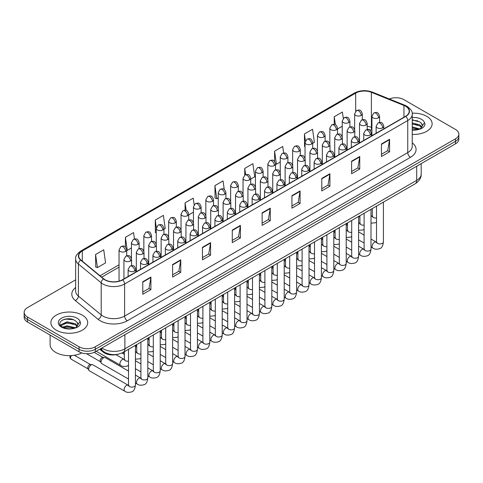 <?xml version="1.0" encoding="UTF-8"?>
<svg xmlns="http://www.w3.org/2000/svg" width="483" height="483" viewBox="0 0 483 483"><rect width="100%" height="100%" fill="white"/><g stroke="black" fill="none" stroke-linecap="round" stroke-linejoin="round"><path stroke-width="0.72" d="M371.922 130.265L371.753 130.199A15.341 8.857 0 0 0 371.113 129.951M117.659 354.323A11.507 6.641 180 0 1 103.259 352.143L99.727 349.233M426.731 116.288A18.408 10.626 0 0 0 412.168 113.209A18.408 10.626 0 0 1 426.731 116.288A18.408 10.626 0 0 1 432.122 123.805A18.408 10.626 0 0 0 426.731 116.288M82.303 315.139A18.408 10.626 0 0 0 62.241 312.839A18.408 10.626 0 0 0 50.878 322.656A18.408 10.626 0 0 0 56.27 330.173A18.408 10.626 0 0 0 76.332 332.479A18.408 10.626 0 0 0 87.695 322.656A18.408 10.626 0 0 0 82.303 315.139A18.408 10.626 0 0 0 62.241 312.839A18.408 10.626 0 0 0 50.878 322.656A18.408 10.626 0 0 0 56.27 330.173A18.408 10.626 0 0 0 76.332 332.479A18.408 10.626 0 0 0 87.695 322.656A18.408 10.626 0 0 0 82.303 315.139M405.581 106.266A12.274 7.088 180 0 1 409.173 111.277A12.274 7.088 180 0 1 405.581 116.288L122.441 279.754A12.274 7.088 180 0 1 103.712 278.806L80.927 260.023A12.274 7.088 180 0 1 78.705 255.954A12.274 7.088 180 0 1 82.297 250.949L355.681 93.11A12.274 7.088 180 0 1 371.397 92.319L403.939 105.469A12.274 7.088 180 0 1 405.581 106.266M405.792 106.139A12.582 7.263 0 0 0 404.114 105.324L371.578 92.168A12.582 7.263 0 0 0 355.464 92.984L82.08 250.822A12.582 7.263 0 0 0 80.673 260.12L103.459 278.908A12.582 7.263 0 0 0 122.658 279.88L405.792 116.409A12.582 7.263 0 0 0 405.792 106.139M75.638 279.844L27.519 307.623A11.507 6.641 0 0 0 24.15 312.32L24.15 317.331A11.507 6.641 0 0 0 27.519 322.028L79.049 351.781L79.049 349.275A11.507 6.641 0 0 0 95.32 349.275L455.481 141.338A11.507 6.641 0 0 0 458.85 136.641A11.507 6.641 0 0 1 455.481 141.338L95.32 349.275A11.507 6.641 0 0 1 79.049 349.275L27.519 319.523L79.049 349.275L79.049 346.77A11.507 6.641 0 0 0 95.32 346.77L455.481 138.832A11.507 6.641 0 0 0 458.85 134.135A11.507 6.641 0 0 0 455.481 129.438L403.951 99.691A11.507 6.641 0 0 0 389.238 98.937M24.15 314.825A11.507 6.641 0 0 0 27.519 319.523A11.507 6.641 0 0 1 24.15 314.825M142.781 281.758L142.781 294.286L150.919 289.589L150.919 277.061L142.781 281.758M142.781 292.064L149.048 288.448L150.883 277.477A3.067 1.769 -120 0 0 150.919 277.061M148.993 288.478L150.919 289.589M172.612 264.533L172.612 277.061L180.751 272.364L180.751 259.836L172.612 264.533M172.612 274.839L178.879 271.223L180.714 260.252A3.067 1.769 -120 0 0 180.751 259.836M178.825 271.253L180.751 272.364M202.449 247.314L202.449 259.836L210.582 255.139L210.582 242.617L202.449 247.314M202.449 257.614L208.71 253.998L210.552 243.027A3.067 1.769 -120 0 0 210.582 242.617M208.656 254.028L210.582 255.139M232.281 230.089L232.281 242.617L240.413 237.92L240.413 225.392L232.281 230.089M232.281 240.389L238.548 236.773L240.383 225.809A3.067 1.769 -120 0 0 240.413 225.392M238.493 236.803L240.413 237.92M381.443 143.97L381.443 156.498L389.576 151.801L389.576 139.273L381.443 143.97M381.443 154.276L387.71 150.654L389.546 139.69A3.067 1.769 -120 0 0 389.576 139.273M387.65 150.69L389.576 151.801M351.606 161.195L351.606 173.717L359.744 169.02L359.744 156.498L351.606 161.195M351.606 171.495L357.873 167.879L359.714 156.915A3.067 1.769 -120 0 0 359.744 156.498M357.818 167.909L359.744 169.02M321.775 178.414L321.775 190.942L329.913 186.245L329.913 173.717L321.775 178.414M321.775 188.72L328.042 185.104L329.877 174.134A3.067 1.769 -120 0 0 329.913 173.717M327.987 185.134L329.913 186.245M291.943 195.639L291.943 208.167L300.082 203.47L300.082 190.942L291.943 195.639M291.943 205.945L298.21 202.329L300.046 191.359A3.067 1.769 -120 0 0 300.082 190.942M298.156 202.359L300.082 203.47M262.112 212.864L262.112 225.392L270.251 220.695L270.251 208.167L262.112 212.864M262.112 223.17L268.379 219.548L270.214 208.584A3.067 1.769 -120 0 0 270.251 208.167M268.325 219.584L270.251 220.695M412.24 134.395A18.408 10.626 0 0 0 432.122 123.805A18.408 10.626 0 0 1 412.24 134.395M24.15 312.32A11.507 6.641 0 0 0 27.519 317.023L79.049 346.77M163.918 229.214L165.228 228.459L163.393 215.37L155.254 220.067L155.387 232.516M134.455 238.97L133.562 232.595L125.423 237.292L125.423 247M95.592 254.517L97.427 267.6L105.566 262.903L103.73 249.82L95.592 254.517L95.725 266.966M250.713 179.102L254.728 176.784L252.893 163.701L244.754 168.398L244.754 175.094M283.636 153.002L282.724 146.476L274.586 151.173L274.586 161.467M312.712 143.312L314.391 142.34L312.555 129.251L304.417 133.948L304.55 146.397M343.28 118.389L342.387 112.026L334.254 116.723L334.254 124.385M194.148 204.714L193.224 198.145L185.092 202.842L185.092 210.25M224.251 189.445L223.055 180.92L214.923 185.617L215.056 198.072M214.923 185.617L216.758 198.706L218.244 197.849M216.758 198.706L214.923 198.024M244.754 168.398L245.636 174.659M274.586 151.173L276.421 164.262L280.243 162.059M276.421 164.262L275.515 163.918M305.039 146.584L304.417 146.349M304.417 133.948L305.395 140.885M337.508 128.991L342.242 126.262M334.254 116.723L335.377 124.735M188.72 214.899L193.448 212.17M185.092 202.842L186.16 210.461M156.251 232.836L155.254 232.468M155.254 220.067L156.323 227.65M125.423 237.292L127.258 250.381L131.448 247.96M127.258 250.381L126.721 250.176M97.427 267.6L95.592 266.918M69.075 318.81A15.341 8.857 0 0 0 64.656 319.221M413.508 119.959A15.341 8.857 0 0 0 412.24 119.995M79.049 351.781A11.507 6.641 0 0 0 95.32 351.781L455.481 143.843A11.507 6.641 0 0 0 458.85 139.146L458.85 134.135M412.24 129.782L418.664 129.456L421.098 128.75C423.44 127.548 424.738 126.045 424.998 124.246L424.515 122.694L422.384 125.683A8.67 5.005 0 0 0 421.405 123.37L419.854 121.957L412.24 119.935M422.257 126.274L420.138 128.828M412.24 126.914L419.938 128.973M412.24 127.904L418.972 129.39M412.24 122.936L419.848 124.934L421.858 127.035M412.24 123.926L419.848 125.93L421.526 127.506M421.405 123.37L422.377 125.803M412.24 120.176L417.783 120.883M412.24 124.155L417.698 124.837M412.24 128.128L417.698 128.81M50.111 335.069L50.111 344.578A19.175 11.073 0 0 0 55.726 352.409A19.175 11.073 0 0 0 81.814 352.958M77.829 325.131L77.956 324.534A8.67 5.005 0 0 0 76.978 322.221L75.426 320.809C67.433 315.158 54.114 322.535 62.337 326.919C65.694 328.736 69.661 329.201 74.231 328.313L76.67 327.601C79.013 326.399 80.311 324.902 80.564 323.103L80.087 321.545L75.71 327.685M62.591 327.069L67.04 325.808L75.505 327.83M73.271 327.667L66.358 327.076L63.617 327.571L67.04 326.804L74.545 328.241M60.647 325.457L60.912 324.709L67.04 321.835L75.414 323.791L77.431 325.886M60.888 325.747L67.04 322.825L75.414 324.787L77.099 326.363M76.978 322.221L77.95 324.654M62.959 319.806L66.358 319.118L73.356 319.734M63.605 323.598L66.358 323.097L73.271 323.688M128.514 379.052L101.798 363.627A3.453 1.992 -60 0 1 101.364 363.204A3.453 1.992 -60 0 1 101.08 362.045A3.453 1.992 -60 0 1 103.519 357.818A3.453 1.992 -60 0 1 104.66 357.486A3.453 1.992 -60 0 1 105.246 357.649L128.514 371.083M101.364 363.204L100.337 361.55A2.493 1.437 -60 0 1 100.132 360.716A2.493 1.437 -60 0 1 101.895 357.661A2.493 1.437 -60 0 1 102.716 357.426L104.66 357.486M88.679 369.205A3.453 1.992 -60 0 1 91.124 364.979A3.453 1.992 -60 0 1 92.265 364.647A3.453 1.992 -60 0 1 92.845 364.81L128.267 385.259A3.453 1.992 -60 0 0 126.697 385.343A3.453 1.992 -60 0 0 126.54 385.428A3.453 1.992 -60 0 0 124.288 388.471A3.453 1.992 -60 0 0 124.813 391.236L89.397 370.787A3.453 1.992 -60 0 1 88.963 370.358A3.453 1.992 -60 0 1 88.679 369.205M88.963 370.358L87.936 368.71A2.493 1.437 -60 0 1 87.731 367.877A2.493 1.437 -60 0 1 89.494 364.822A2.493 1.437 -60 0 1 90.321 364.58L92.265 364.647M103.259 351.31L103.259 352.143M412.24 142.841A19.175 11.073 180 0 1 410.459 157.313L127.325 320.778A3.834 2.216 60 0 1 124.614 316.081L407.749 152.616A15.341 8.857 0 0 0 412.24 146.349L412.24 114.284A15.341 8.857 180 0 1 407.749 120.545A3.834 2.216 -120 0 0 405.792 116.409M127.325 320.778A19.175 11.073 180 0 1 100.204 320.778A19.175 11.073 180 0 1 98.055 319.299L75.27 300.511A19.175 11.073 180 0 1 75.638 287.518M102.915 316.081A15.341 8.857 0 0 0 124.614 316.081L124.614 284.01A15.341 8.857 180 0 1 101.195 282.833L78.409 264.044A15.341 8.857 180 0 1 75.638 258.96L75.638 291.032A15.341 8.857 0 0 0 78.409 296.109L101.195 314.898A15.341 8.857 0 0 0 102.915 316.081M412.24 114.284C412.754 111.887 410.991 109.212 406.952 106.266L404.935 105.282A3.834 1.799 112 0 0 404.114 105.324M404.935 105.282L372.399 92.132C366.042 89.88 360.01 90.206 354.305 93.11A3.834 2.216 60 0 1 355.464 92.984M82.08 250.822A3.834 2.216 -120 0 0 80.927 250.943C76.942 253.804 75.179 256.479 75.638 258.96M80.673 260.12A3.834 2.566 129.5 0 0 78.409 264.044L78.409 296.109A3.834 2.566 -50.5 0 1 75.27 300.511M372.399 92.132A3.834 1.799 112 0 0 371.578 92.168M103.459 278.908A3.834 2.566 129.5 0 0 101.195 282.833L101.195 314.898A3.834 2.566 -50.5 0 1 98.055 319.299M122.658 279.88A3.834 2.216 60 0 1 124.614 284.01L407.749 120.545L407.749 152.616A3.834 2.216 60 0 0 410.459 157.313M95.32 346.77L95.32 351.781M455.481 138.832L455.481 143.843M27.519 317.023L27.519 322.028M82.297 250.949L82.297 261.152M403.939 105.469L403.939 117.23M371.397 92.319L371.397 127.391A12.274 7.088 0 0 0 367.195 126.298M371.922 127.603L371.397 127.391A6.901 3.236 -68 0 0 371.922 129.758M355.681 93.11L355.681 111.229M119.047 264.805L100.035 275.781M262.112 213.263L270.214 208.584M291.943 196.038L300.046 191.359M321.775 178.813L329.877 174.134M351.606 161.588L359.714 156.915M381.443 144.369L389.546 139.69M232.281 230.488L240.383 225.809M202.449 247.707L210.552 243.027M172.612 264.932L180.714 260.252M142.781 282.157L150.883 277.477M101.913 347.971A15.341 8.857 0 0 0 103.187 348.804A15.341 8.857 0 0 0 124.88 348.804L416.696 180.328A15.341 8.857 0 0 0 421.194 174.067C421.303 177.871 419.274 181.131 415.108 183.842L123.292 352.318A7.674 4.432 60 0 0 124.88 348.804L124.88 334.713M416.696 166.237L416.696 180.328A7.674 4.432 60 0 1 415.108 183.842M101.496 348.213A7.674 5.132 129.5 0 0 102.873 351.002L100.319 348.895M382.669 127.826A3.834 2.216 0 0 0 383.792 126.256C382.234 121.336 380.719 122.32 378.038 122.936A3.834 2.216 60 0 1 379.952 123.129A3.834 2.216 -120 0 1 382.669 127.826A3.834 2.216 0 0 1 377.241 127.826A3.834 2.216 0 0 1 376.118 126.256L378.038 122.936M371.004 247.024L372.804 248.063A3.453 1.992 -60 0 1 372.272 245.298A3.453 1.992 -60 0 1 374.53 242.255A3.453 1.992 -60 0 1 374.681 242.17A3.453 1.992 -60 0 1 376.257 242.08L371.004 239.049M376.698 242.43L376.39 242.683L376.505 241.941A3.453 1.992 -0 0 0 377.513 243.347A3.453 1.992 -0 0 0 382.234 243.432A3.453 1.992 -0 0 0 383.405 241.941C382.934 245.95 381.691 248.19 379.68 248.654C376.794 249.536 374.506 249.337 372.804 248.063M378.473 117.846A3.834 2.216 0 0 0 379.596 116.282C378.038 111.362 376.523 112.34 373.842 112.956A3.834 2.216 60 0 1 375.756 113.149A3.834 2.216 -120 0 1 378.473 117.846A3.834 2.216 0 0 1 373.045 117.846A3.834 2.216 0 0 1 371.922 116.282L373.842 112.956M371.004 216.088A3.453 1.992 -60 0 1 372.061 216.197L371.004 215.587M372.502 216.541L372.194 216.801L372.308 216.052A3.453 1.992 -0 0 0 373.317 217.459A3.453 1.992 -0 0 0 376.505 217.996M361.187 115.425A3.834 2.216 0 0 0 362.31 113.855C360.753 108.935 359.243 109.919 356.557 110.535A3.834 2.216 60 0 1 358.477 110.728A3.834 2.216 -120 0 1 361.187 115.425A3.834 2.216 0 0 1 355.76 115.425A3.834 2.216 0 0 1 354.637 113.855L356.557 110.535M370.268 134.98A3.834 2.216 0 0 0 371.391 133.417C369.833 128.496 368.318 129.474 365.637 130.096A3.834 2.216 60 0 1 367.557 130.283A3.834 2.216 -120 0 1 370.268 134.98A3.834 2.216 0 0 1 364.84 134.98A3.834 2.216 0 0 1 363.717 133.417L365.637 130.096M358.609 254.179L360.403 255.217A3.453 1.992 -60 0 1 359.877 252.452A3.453 1.992 -60 0 1 362.129 249.409A3.453 1.992 -60 0 1 362.286 249.331A3.453 1.992 -60 0 1 363.856 249.24L358.609 246.209M364.303 249.59L363.995 249.844L364.104 249.101A3.453 1.992 -0 0 0 365.112 250.508A3.453 1.992 -0 0 0 369.839 250.592A3.453 1.992 -0 0 0 371.004 249.101C370.533 253.104 369.29 255.344 367.285 255.815C364.399 256.69 362.105 256.491 360.403 255.217M357.867 142.141A3.834 2.216 0 0 0 358.99 140.577C357.432 135.657 355.923 136.635 353.236 137.257A3.834 2.216 60 0 1 355.156 137.444A3.834 2.216 -120 0 1 357.867 142.141A3.834 2.216 0 0 1 352.445 142.141A3.834 2.216 0 0 1 351.322 140.577L353.236 137.257M346.208 261.339L348.008 262.378A3.453 1.992 -60 0 1 347.476 259.613A3.453 1.992 -60 0 1 349.728 256.57A3.453 1.992 -60 0 1 349.885 256.485A3.453 1.992 -60 0 1 351.455 256.401L346.208 253.37M351.902 256.745L351.594 257.004L351.702 256.256A3.453 1.992 -0 0 0 352.717 257.668A3.453 1.992 -0 0 0 357.438 257.753A3.453 1.992 -0 0 0 358.609 256.256C358.132 260.265 356.895 262.504 354.884 262.975C351.998 263.851 349.704 263.652 348.008 262.378M345.466 149.301A3.834 2.216 0 0 0 346.589 147.732C345.037 142.817 343.522 143.795 340.835 144.411A3.834 2.216 60 0 1 342.755 144.604A3.834 2.216 -120 0 1 345.466 149.301A3.834 2.216 0 0 1 340.044 149.301A3.834 2.216 0 0 1 338.921 147.732L340.835 144.411M333.807 268.5L335.607 269.538A3.453 1.992 -60 0 1 335.075 266.773A3.453 1.992 -60 0 1 337.333 263.73A3.453 1.992 -60 0 1 337.484 263.646A3.453 1.992 -60 0 1 339.06 263.561L333.807 260.53M339.501 263.905L339.193 264.159L339.301 263.416A3.453 1.992 -0 0 0 340.316 264.823A3.453 1.992 -0 0 0 345.037 264.913A3.453 1.992 -0 0 0 346.208 263.416C345.731 267.425 344.494 269.665 342.483 270.13C339.597 271.011 337.309 270.812 335.607 269.538M333.071 156.462A3.834 2.216 0 0 0 334.194 154.892C332.636 149.971 331.121 150.956 328.44 151.571A3.834 2.216 60 0 1 330.354 151.759A3.834 2.216 -120 0 1 333.071 156.462A3.834 2.216 0 0 1 327.643 156.462A3.834 2.216 0 0 1 326.52 154.892L328.44 151.571M321.406 275.66L323.205 276.699A3.453 1.992 -60 0 1 322.674 273.927A3.453 1.992 -60 0 1 324.932 270.891A3.453 1.992 -60 0 1 325.083 270.806A3.453 1.992 -60 0 1 326.659 270.715L321.406 267.685M327.1 271.066L326.792 271.319L326.906 270.577A3.453 1.992 -0 0 0 327.915 271.983A3.453 1.992 -0 0 0 332.636 272.068A3.453 1.992 -0 0 0 333.807 270.577C333.336 274.586 332.093 276.819 330.082 277.29C327.202 278.166 324.908 277.973 323.205 276.699M366.072 125.006A3.834 2.216 0 0 0 367.195 123.437C365.637 118.516 364.128 119.5 361.441 120.116A3.834 2.216 60 0 1 363.361 120.309A3.834 2.216 -120 0 1 366.072 125.006A3.834 2.216 0 0 1 360.644 125.006A3.834 2.216 0 0 1 359.521 123.437L361.441 120.116M358.609 223.243A3.453 1.992 -60 0 1 359.66 223.351L358.609 222.748M360.107 223.701L359.799 223.955L359.907 223.212A3.453 1.992 -0 0 0 360.916 224.619A3.453 1.992 -0 0 0 364.104 225.156M353.671 132.161A3.834 2.216 0 0 0 354.794 130.597C353.236 125.677 351.727 126.655 349.04 127.277A3.834 2.216 60 0 1 350.96 127.464A3.834 2.216 -120 0 1 353.671 132.161A3.834 2.216 0 0 1 348.249 132.161A3.834 2.216 0 0 1 347.126 130.597L349.04 127.277M346.208 230.403A3.453 1.992 -60 0 1 347.259 230.512L346.208 229.902M347.706 230.862L347.398 231.115L347.506 230.367A3.453 1.992 -0 0 0 348.521 231.78A3.453 1.992 -0 0 0 351.702 232.317M341.27 139.321A3.834 2.216 0 0 0 342.393 137.758C340.841 132.837 339.326 133.815 336.645 134.437A3.834 2.216 60 0 1 338.559 134.624A3.834 2.216 -120 0 1 341.27 139.321A3.834 2.216 0 0 1 335.848 139.321A3.834 2.216 0 0 1 334.725 137.758L336.645 134.437M333.807 237.564A3.453 1.992 -60 0 1 334.864 237.672L333.807 237.062M335.305 238.016L334.997 238.276L335.105 237.527A3.453 1.992 -0 0 0 336.12 238.94A3.453 1.992 -0 0 0 339.301 239.477M348.786 122.579A3.834 2.216 0 0 0 349.909 121.016C348.352 116.095 346.842 117.073 344.156 117.695A3.834 2.216 60 0 1 346.076 117.882A3.834 2.216 -120 0 1 348.786 122.579A3.834 2.216 0 0 1 343.365 122.579A3.834 2.216 0 0 1 342.242 121.016L344.156 117.695M336.385 129.74A3.834 2.216 0 0 0 337.508 128.176C335.957 123.256 334.441 124.234 331.761 124.856A3.834 2.216 60 0 1 333.675 125.043A3.834 2.216 -120 0 1 336.385 129.74A3.834 2.216 0 0 1 330.964 129.74A3.834 2.216 0 0 1 329.841 128.176L331.761 124.856M323.99 136.9A3.834 2.216 0 0 0 325.113 135.331C323.556 130.416 322.04 131.394 319.36 132.01A3.834 2.216 60 0 1 321.273 132.203A3.834 2.216 -120 0 1 323.99 136.9A3.834 2.216 0 0 1 318.563 136.9A3.834 2.216 0 0 1 317.44 135.331L319.36 132.01M311.589 144.061A3.834 2.216 0 0 0 312.712 142.491C311.155 137.57 309.645 138.555 306.959 139.17A3.834 2.216 60 0 1 308.879 139.358A3.834 2.216 -120 0 1 311.589 144.061A3.834 2.216 0 0 1 306.168 144.061A3.834 2.216 0 0 1 305.039 142.491L306.959 139.17M424.515 122.694A10.97 6.333 0 0 0 421.472 119.325A10.97 6.333 0 0 0 412.24 117.526M412.24 130.078A10.97 6.333 0 0 0 418.664 129.456M80.087 321.545A10.97 6.333 0 0 0 77.045 318.176A10.97 6.333 0 0 0 61.528 318.176A10.97 6.333 0 0 0 61.528 327.136A10.97 6.333 0 0 0 74.231 328.313M328.875 146.482A3.834 2.216 0 0 0 329.998 144.912C328.44 139.998 326.925 140.976 324.244 141.591A3.834 2.216 60 0 1 326.158 141.785A3.834 2.216 -120 0 1 328.875 146.482A3.834 2.216 0 0 1 323.447 146.482A3.834 2.216 0 0 1 322.324 144.912L324.244 141.591M321.406 244.724A3.453 1.992 -60 0 1 322.463 244.827L321.406 244.223M322.904 245.177L322.596 245.43L322.71 244.688A3.453 1.992 -0 0 0 323.719 246.095A3.453 1.992 -0 0 0 326.906 246.632M320.67 163.616A3.834 2.216 0 0 0 321.793 162.053C320.235 157.132 318.726 158.11 316.039 158.732A3.834 2.216 60 0 1 317.959 158.919A3.834 2.216 -120 0 1 320.67 163.616A3.834 2.216 0 0 1 315.242 163.616A3.834 2.216 0 0 1 314.119 162.053L316.039 158.732M309.011 282.815L310.804 283.853A3.453 1.992 -60 0 1 310.279 281.088A3.453 1.992 -60 0 1 312.531 278.045A3.453 1.992 -60 0 1 312.688 277.966A3.453 1.992 -60 0 1 314.258 277.876L309.011 274.845M314.705 278.226L314.397 278.48L314.505 277.731A3.453 1.992 -0 0 0 315.514 279.144A3.453 1.992 -0 0 0 320.241 279.228A3.453 1.992 -0 0 0 321.406 277.731C320.935 281.74 319.692 283.98 317.687 284.451C314.801 285.326 312.507 285.127 310.804 283.853M308.269 170.777A3.834 2.216 0 0 0 309.392 169.213C307.834 164.292 306.325 165.271 303.638 165.886A3.834 2.216 60 0 1 305.558 166.08A3.834 2.216 -120 0 1 308.269 170.777A3.834 2.216 0 0 1 302.847 170.777A3.834 2.216 0 0 1 301.724 169.213L303.638 165.886M296.61 289.975L298.409 291.014A3.453 1.992 -60 0 1 297.878 288.248A3.453 1.992 -60 0 1 300.136 285.205A3.453 1.992 -60 0 1 300.287 285.121A3.453 1.992 -60 0 1 301.857 285.036L296.61 282.006M302.304 285.381L301.996 285.64L302.104 284.892A3.453 1.992 -0 0 0 303.119 286.304A3.453 1.992 -0 0 0 307.84 286.389A3.453 1.992 -0 0 0 309.011 284.892C308.534 288.9 307.297 291.14 305.286 291.611C302.4 292.487 300.106 292.287 298.409 291.014M295.868 177.937A3.834 2.216 0 0 0 296.991 176.367C295.439 171.447 293.924 172.431 291.243 173.047A3.834 2.216 60 0 1 293.157 173.24A3.834 2.216 -120 0 1 295.868 177.937A3.834 2.216 0 0 1 290.446 177.937A3.834 2.216 0 0 1 289.323 176.367L291.243 173.047M284.209 297.136L286.008 298.174A3.453 1.992 -60 0 1 285.477 295.409A3.453 1.992 -60 0 1 287.735 292.366A3.453 1.992 -60 0 1 287.886 292.281A3.453 1.992 -60 0 1 289.462 292.191L284.209 289.16M289.903 292.541L289.595 292.795L289.703 292.052A3.453 1.992 -0 0 0 290.718 293.459A3.453 1.992 -0 0 0 295.439 293.543A3.453 1.992 -0 0 0 296.61 292.052C296.139 296.061 294.896 298.301 292.885 298.766C289.999 299.647 287.711 299.448 286.008 298.174M283.473 185.092A3.834 2.216 0 0 0 284.596 183.528C283.038 178.607 281.523 179.585 278.842 180.207A3.834 2.216 60 0 1 280.756 180.394A3.834 2.216 -120 0 1 283.473 185.092A3.834 2.216 0 0 1 278.045 185.092A3.834 2.216 0 0 1 276.922 183.528L278.842 180.207M271.808 304.29L273.607 305.328A3.453 1.992 -60 0 1 273.082 302.563A3.453 1.992 -60 0 1 275.334 299.52A3.453 1.992 -60 0 1 275.485 299.442A3.453 1.992 -60 0 1 277.061 299.351L271.808 296.321M277.502 299.702L277.194 299.955L277.308 299.212A3.453 1.992 -0 0 0 278.317 300.619A3.453 1.992 -0 0 0 283.044 300.704A3.453 1.992 -0 0 0 284.209 299.212C283.738 303.215 282.495 305.455 280.484 305.926C277.604 306.802 275.31 306.602 273.607 305.328M316.474 153.636A3.834 2.216 0 0 0 317.597 152.073C316.039 147.152 314.53 148.136 311.843 148.752A3.834 2.216 60 0 1 313.763 148.939A3.834 2.216 -120 0 1 316.474 153.636A3.834 2.216 0 0 1 311.052 153.636A3.834 2.216 0 0 1 309.923 152.073L311.843 148.752M309.011 251.878A3.453 1.992 -60 0 1 310.062 251.987L309.011 251.377M310.509 252.337L310.201 252.591L310.309 251.848A3.453 1.992 -0 0 0 311.318 253.255A3.453 1.992 -0 0 0 314.505 253.792M304.073 160.797A3.834 2.216 0 0 0 305.196 159.233C303.638 154.312 302.129 155.291 299.442 155.912A3.834 2.216 60 0 1 301.362 156.1A3.834 2.216 -120 0 1 304.073 160.797A3.834 2.216 0 0 1 298.651 160.797A3.834 2.216 0 0 1 297.528 159.233L299.442 155.912M296.61 259.039A3.453 1.992 -60 0 1 297.661 259.148L296.61 258.538M298.108 259.498L297.8 259.751L297.908 259.003A3.453 1.992 -0 0 0 298.923 260.415A3.453 1.992 -0 0 0 302.104 260.953M291.672 167.957A3.834 2.216 0 0 0 292.801 166.394C291.243 161.473 289.728 162.451 287.047 163.067A3.834 2.216 60 0 1 288.961 163.26A3.834 2.216 -120 0 1 291.672 167.957A3.834 2.216 0 0 1 286.25 167.957A3.834 2.216 0 0 1 285.127 166.394L287.047 163.067M284.209 266.199A3.453 1.992 -60 0 1 285.266 266.308L284.209 265.698M285.707 266.652L285.399 266.912L285.513 266.163A3.453 1.992 -0 0 0 286.522 267.57A3.453 1.992 -0 0 0 289.703 268.107M279.277 175.118A3.834 2.216 0 0 0 280.4 173.548C278.842 168.627 277.327 169.611 274.646 170.227A3.834 2.216 60 0 1 276.566 170.421A3.834 2.216 -120 0 1 279.277 175.118A3.834 2.216 0 0 1 273.849 175.118A3.834 2.216 0 0 1 272.726 173.548L274.646 170.227M271.808 273.354A3.453 1.992 -60 0 1 272.865 273.463L271.808 272.859M273.312 273.813L272.998 274.066L273.112 273.324A3.453 1.992 -0 0 0 274.121 274.73A3.453 1.992 -0 0 0 277.308 275.268M299.188 151.215A3.834 2.216 0 0 0 300.311 149.652C298.754 144.731 297.244 145.709 294.558 146.331A3.834 2.216 60 0 1 296.477 146.518A3.834 2.216 -120 0 1 299.188 151.215A3.834 2.216 0 0 1 293.767 151.215A3.834 2.216 0 0 1 292.644 149.652L294.558 146.331M286.787 158.376A3.834 2.216 0 0 0 287.916 156.812C286.359 151.891 284.843 152.869 282.163 153.485A3.834 2.216 60 0 1 284.076 153.679A3.834 2.216 -120 0 1 286.787 158.376A3.834 2.216 0 0 1 281.366 158.376A3.834 2.216 0 0 1 280.243 156.812L282.163 153.485M274.392 165.536A3.834 2.216 0 0 0 275.515 163.966C273.958 159.046 272.442 160.03 269.762 160.646A3.834 2.216 60 0 1 271.681 160.839A3.834 2.216 -120 0 1 274.392 165.536A3.834 2.216 0 0 1 268.965 165.536A3.834 2.216 0 0 1 267.842 163.966L269.762 160.646M271.072 192.252A3.834 2.216 0 0 0 272.195 190.688C270.637 185.768 269.128 186.746 266.441 187.368A3.834 2.216 60 0 1 268.361 187.555A3.834 2.216 -120 0 1 271.072 192.252A3.834 2.216 0 0 1 265.644 192.252A3.834 2.216 0 0 1 264.521 190.688L266.441 187.368M259.413 311.45L261.206 312.489A3.453 1.992 -60 0 1 260.681 309.724A3.453 1.992 -60 0 1 262.933 306.681A3.453 1.992 -60 0 1 263.09 306.596A3.453 1.992 -60 0 1 264.66 306.512L259.413 303.481M265.107 306.856L264.799 307.116L264.907 306.367A3.453 1.992 -0 0 0 265.916 307.78A3.453 1.992 -0 0 0 270.643 307.864A3.453 1.992 -0 0 0 271.808 306.367C271.337 310.376 270.094 312.616 268.089 313.087C265.203 313.962 262.909 313.763 261.206 312.489M258.671 199.413A3.834 2.216 0 0 0 259.794 197.843C258.236 192.928 256.727 193.906 254.04 194.522A3.834 2.216 60 0 1 255.96 194.715A3.834 2.216 -120 0 1 258.671 199.413A3.834 2.216 0 0 1 253.249 199.413A3.834 2.216 0 0 1 252.126 197.843L254.04 194.522M247.012 318.611L248.811 319.649A3.453 1.992 -60 0 1 248.28 316.884A3.453 1.992 -60 0 1 250.538 313.841A3.453 1.992 -60 0 1 250.689 313.757A3.453 1.992 -60 0 1 252.259 313.672L247.012 310.641M252.706 314.016L252.398 314.27L252.506 313.527A3.453 1.992 -0 0 0 253.521 314.934A3.453 1.992 -0 0 0 258.242 315.025A3.453 1.992 -0 0 0 259.413 313.527C258.936 317.536 257.699 319.776 255.688 320.241C252.802 321.123 250.508 320.923 248.811 319.649M246.27 206.573A3.834 2.216 0 0 0 247.393 205.003C245.841 200.083 244.326 201.067 241.645 201.683A3.834 2.216 60 0 1 243.559 201.87A3.834 2.216 -120 0 1 246.27 206.573A3.834 2.216 0 0 1 240.848 206.573A3.834 2.216 0 0 1 239.725 205.003L241.645 201.683M234.611 325.771L236.41 326.81A3.453 1.992 -60 0 1 235.879 324.039A3.453 1.992 -60 0 1 238.137 321.002A3.453 1.992 -60 0 1 238.288 320.917A3.453 1.992 -60 0 1 239.864 320.827L234.611 317.796M240.305 321.177L239.997 321.43L240.105 320.688A3.453 1.992 -0 0 0 241.12 322.095A3.453 1.992 -0 0 0 245.841 322.179A3.453 1.992 -0 0 0 247.012 320.688C246.541 324.697 245.298 326.931 243.287 327.402C240.401 328.277 238.113 328.084 236.41 326.81M233.875 213.727A3.834 2.216 0 0 0 234.998 212.164C233.44 207.243 231.925 208.221 229.244 208.843A3.834 2.216 60 0 1 231.158 209.03A3.834 2.216 -120 0 1 233.875 213.727A3.834 2.216 0 0 1 228.447 213.727A3.834 2.216 0 0 1 227.324 212.164L229.244 208.843M222.21 332.926L224.009 333.964A3.453 1.992 -60 0 1 223.484 331.199A3.453 1.992 -60 0 1 225.736 328.156A3.453 1.992 -60 0 1 225.887 328.078A3.453 1.992 -60 0 1 227.463 327.987L222.21 324.956M227.91 328.337L227.596 328.591L227.71 327.842A3.453 1.992 -0 0 0 228.719 329.255A3.453 1.992 -0 0 0 233.446 329.34A3.453 1.992 -0 0 0 234.611 327.842C234.14 331.851 232.897 334.091 230.886 334.562C228.006 335.437 225.712 335.238 224.009 333.964M221.474 220.888A3.834 2.216 0 0 0 222.597 219.324C221.039 214.404 219.53 215.382 216.843 215.998A3.834 2.216 60 0 1 218.763 216.191A3.834 2.216 -120 0 1 221.474 220.888A3.834 2.216 0 0 1 216.052 220.888A3.834 2.216 0 0 1 214.923 219.324L216.843 215.998M209.815 340.086L211.608 341.125A3.453 1.992 -60 0 1 211.083 338.36A3.453 1.992 -60 0 1 213.335 335.317A3.453 1.992 -60 0 1 213.492 335.232A3.453 1.992 -60 0 1 215.062 335.148L209.815 332.117M215.509 335.492L215.201 335.751L215.309 335.003A3.453 1.992 -0 0 0 216.318 336.416A3.453 1.992 -0 0 0 221.045 336.5A3.453 1.992 -0 0 0 222.21 335.003C221.739 339.012 220.496 341.252 218.491 341.723C215.605 342.598 213.311 342.399 211.608 341.125M209.073 228.048A3.834 2.216 0 0 0 210.196 226.479C208.638 221.558 207.129 222.542 204.442 223.158A3.834 2.216 60 0 1 206.362 223.351A3.834 2.216 -120 0 1 209.073 228.048A3.834 2.216 0 0 1 203.651 228.048A3.834 2.216 0 0 1 202.528 226.479L204.442 223.158M197.414 347.247L199.213 348.285A3.453 1.992 -60 0 1 198.682 345.52A3.453 1.992 -60 0 1 200.94 342.477A3.453 1.992 -60 0 1 201.091 342.393A3.453 1.992 -60 0 1 202.661 342.302L197.414 339.271M203.108 342.652L202.8 342.906L202.908 342.163A3.453 1.992 -0 0 0 203.923 343.57A3.453 1.992 -0 0 0 208.644 343.655A3.453 1.992 -0 0 0 209.815 342.163C209.338 346.172 208.101 348.412 206.09 348.877C203.204 349.758 200.91 349.559 199.213 348.285M266.876 182.272A3.834 2.216 0 0 0 267.999 180.708C266.441 175.788 264.932 176.766 262.245 177.388A3.834 2.216 60 0 1 264.165 177.575A3.834 2.216 -120 0 1 266.876 182.272A3.834 2.216 0 0 1 261.454 182.272A3.834 2.216 0 0 1 260.331 180.708L262.245 177.388M259.413 280.514A3.453 1.992 -60 0 1 260.464 280.623L259.413 280.013M260.911 280.973L260.603 281.227L260.711 280.484A3.453 1.992 -0 0 0 261.72 281.891A3.453 1.992 -0 0 0 264.907 282.428M254.475 189.433A3.834 2.216 0 0 0 255.598 187.869C254.046 182.948 252.531 183.926 249.844 184.548A3.834 2.216 60 0 1 251.764 184.735A3.834 2.216 -120 0 1 254.475 189.433A3.834 2.216 0 0 1 249.053 189.433A3.834 2.216 0 0 1 247.93 187.869L249.844 184.548M247.012 287.675A3.453 1.992 -60 0 1 248.069 287.783L247.012 287.174M248.51 288.128L248.202 288.387L248.31 287.639A3.453 1.992 -0 0 0 249.325 289.051A3.453 1.992 -0 0 0 252.506 289.589M242.074 196.593A3.834 2.216 0 0 0 243.203 195.023C241.645 190.109 240.129 191.087 237.449 191.703A3.834 2.216 60 0 1 239.363 191.896A3.834 2.216 -120 0 1 242.074 196.593A3.834 2.216 0 0 1 236.652 196.593A3.834 2.216 0 0 1 235.529 195.023L237.449 191.703M234.611 294.835A3.453 1.992 -60 0 1 235.668 294.938L234.611 294.334M236.109 295.288L235.801 295.542L235.915 294.799A3.453 1.992 -0 0 0 236.924 296.206A3.453 1.992 -0 0 0 240.105 296.743M229.679 203.748A3.834 2.216 0 0 0 230.802 202.184C229.244 197.263 227.728 198.247 225.048 198.863A3.834 2.216 60 0 1 226.968 199.05A3.834 2.216 -120 0 1 229.679 203.748A3.834 2.216 0 0 1 224.251 203.748A3.834 2.216 0 0 1 223.128 202.184L225.048 198.863M222.21 301.99A3.453 1.992 -60 0 1 223.267 302.098L222.21 301.489M223.714 302.449L223.4 302.702L223.514 301.96A3.453 1.992 -0 0 0 224.523 303.366A3.453 1.992 -0 0 0 227.71 303.904M217.278 210.908A3.834 2.216 0 0 0 218.401 209.344C216.843 204.424 215.333 205.402 212.647 206.024A3.834 2.216 60 0 1 214.567 206.211A3.834 2.216 -120 0 1 217.278 210.908A3.834 2.216 0 0 1 211.856 210.908A3.834 2.216 0 0 1 210.733 209.344L212.647 206.024M209.815 309.15A3.453 1.992 -60 0 1 210.866 309.259L209.815 308.649M211.312 309.609L211.005 309.863L211.113 309.114A3.453 1.992 -0 0 0 212.128 310.527A3.453 1.992 -0 0 0 215.309 311.064M204.877 218.068A3.834 2.216 0 0 0 205.999 216.505C204.448 211.584 202.932 212.562 200.246 213.178A3.834 2.216 60 0 1 202.166 213.371A3.834 2.216 -120 0 1 204.877 218.068A3.834 2.216 0 0 1 199.455 218.068A3.834 2.216 0 0 1 198.332 216.505L200.246 213.178M197.414 316.311A3.453 1.992 -60 0 1 198.471 316.419L197.414 315.81M198.911 316.763L198.604 317.023L198.712 316.274A3.453 1.992 -0 0 0 199.727 317.681A3.453 1.992 -0 0 0 202.908 318.219M261.991 172.691A3.834 2.216 0 0 0 263.114 171.127C261.557 166.206 260.047 167.184 257.361 167.806A3.834 2.216 60 0 1 259.28 167.993A3.834 2.216 -120 0 1 261.991 172.691A3.834 2.216 0 0 1 256.57 172.691A3.834 2.216 0 0 1 255.447 171.127L257.361 167.806M249.59 179.851A3.834 2.216 0 0 0 250.713 178.287C249.162 173.367 247.646 174.345 244.959 174.967A3.834 2.216 60 0 1 246.879 175.154A3.834 2.216 -120 0 1 249.59 179.851A3.834 2.216 0 0 1 244.169 179.851A3.834 2.216 0 0 1 243.046 178.287L244.959 174.967M237.189 187.012A3.834 2.216 0 0 0 238.318 185.442C236.761 180.527 235.245 181.505 232.565 182.121A3.834 2.216 60 0 1 234.478 182.314A3.834 2.216 -120 0 1 237.189 187.012A3.834 2.216 0 0 1 231.768 187.012A3.834 2.216 0 0 1 230.645 185.442L232.565 182.121M224.794 194.172A3.834 2.216 0 0 0 225.917 192.602C224.36 187.682 222.844 188.666 220.163 189.282A3.834 2.216 60 0 1 222.083 189.469A3.834 2.216 -120 0 1 224.794 194.172A3.834 2.216 0 0 1 219.367 194.172A3.834 2.216 0 0 1 218.244 192.602L220.163 189.282M212.393 201.326A3.834 2.216 0 0 0 213.516 199.763C211.959 194.842 210.449 195.82 207.762 196.442A3.834 2.216 60 0 1 209.682 196.629A3.834 2.216 -120 0 1 212.393 201.326A3.834 2.216 0 0 1 206.972 201.326A3.834 2.216 0 0 1 205.849 199.763L207.762 196.442M199.992 208.487A3.834 2.216 0 0 0 201.115 206.923C199.564 202.003 198.048 202.981 195.361 203.597A3.834 2.216 60 0 1 197.281 203.79A3.834 2.216 -120 0 1 199.992 208.487A3.834 2.216 0 0 1 194.571 208.487A3.834 2.216 0 0 1 193.448 206.923L195.361 203.597M196.672 235.203A3.834 2.216 0 0 0 197.801 233.639C196.243 228.719 194.727 229.697 192.047 230.319A3.834 2.216 60 0 1 193.961 230.506A3.834 2.216 -120 0 1 196.672 235.203A3.834 2.216 0 0 1 191.25 235.203A3.834 2.216 0 0 1 190.127 233.639L192.047 230.319M185.013 354.401L186.812 355.44A3.453 1.992 -60 0 1 186.281 352.675A3.453 1.992 -60 0 1 188.539 349.632A3.453 1.992 -60 0 1 188.69 349.553A3.453 1.992 -60 0 1 190.266 349.463L185.013 346.432M190.707 349.813L190.399 350.066L190.513 349.324A3.453 1.992 -0 0 0 191.522 350.73A3.453 1.992 -0 0 0 196.243 350.815A3.453 1.992 -0 0 0 197.414 349.324C196.943 353.327 195.7 355.566 193.689 356.037C190.803 356.913 188.515 356.714 186.812 355.44M184.277 242.363A3.834 2.216 0 0 0 185.4 240.8C183.842 235.879 182.326 236.857 179.646 237.479A3.834 2.216 60 0 1 181.566 237.666A3.834 2.216 -120 0 1 184.277 242.363A3.834 2.216 0 0 1 178.849 242.363A3.834 2.216 0 0 1 177.726 240.8L179.646 237.479M172.618 361.562L174.411 362.6A3.453 1.992 -60 0 1 173.886 359.835A3.453 1.992 -60 0 1 176.138 356.792A3.453 1.992 -60 0 1 176.295 356.708A3.453 1.992 -60 0 1 177.865 356.623L172.618 353.592M178.312 356.967L177.998 357.227L178.112 356.478A3.453 1.992 -0 0 0 179.121 357.891A3.453 1.992 -0 0 0 183.848 357.975A3.453 1.992 -0 0 0 185.013 356.478C184.542 360.487 183.299 362.727 181.288 363.198C178.408 364.073 176.114 363.874 174.411 362.6M171.876 249.524A3.834 2.216 0 0 0 172.999 247.954C171.441 243.04 169.931 244.018 167.245 244.633A3.834 2.216 60 0 1 169.165 244.827A3.834 2.216 -120 0 1 171.876 249.524A3.834 2.216 0 0 1 166.454 249.524A3.834 2.216 0 0 1 165.331 247.954L167.245 244.633M160.217 368.722L162.016 369.761A3.453 1.992 -60 0 1 161.485 366.995A3.453 1.992 -60 0 1 163.737 363.953A3.453 1.992 -60 0 1 163.894 363.868A3.453 1.992 -60 0 1 165.464 363.784L160.217 360.753M165.911 364.128L165.603 364.381L165.711 363.639A3.453 1.992 -0 0 0 166.726 365.045A3.453 1.992 -0 0 0 171.447 365.136A3.453 1.992 -0 0 0 172.618 363.639C172.141 367.648 170.904 369.887 168.893 370.352C166.007 371.234 163.713 371.035 162.016 369.761M159.475 256.684A3.834 2.216 0 0 0 160.597 255.115C159.046 250.194 157.53 251.178 154.844 251.794A3.834 2.216 60 0 1 156.764 251.981A3.834 2.216 -120 0 1 159.475 256.684A3.834 2.216 0 0 1 154.053 256.684A3.834 2.216 0 0 1 152.93 255.115L154.844 251.794M147.816 375.883L149.615 376.921A3.453 1.992 -60 0 1 149.084 374.15A3.453 1.992 -60 0 1 151.342 371.113A3.453 1.992 -60 0 1 151.493 371.029A3.453 1.992 -60 0 1 153.069 370.938L147.816 367.907M153.509 371.288L153.202 371.542L153.31 370.799A3.453 1.992 -0 0 0 154.325 372.206A3.453 1.992 -0 0 0 159.046 372.29A3.453 1.992 -0 0 0 160.217 370.799C159.74 374.808 158.502 377.042 156.492 377.513C153.606 378.388 151.312 378.195 149.615 376.921M147.08 263.839A3.834 2.216 0 0 0 148.203 262.275C146.645 257.354 145.129 258.333 142.449 258.954A3.834 2.216 60 0 1 144.363 259.142A3.834 2.216 -120 0 1 147.08 263.839A3.834 2.216 0 0 1 141.652 263.839A3.834 2.216 0 0 1 140.529 262.275L142.449 258.954M135.415 383.037L137.214 384.076A3.453 1.992 -60 0 1 136.683 381.31A3.453 1.992 -60 0 1 138.941 378.267A3.453 1.992 -60 0 1 139.092 378.189A3.453 1.992 -60 0 1 140.668 378.098L135.415 375.068M141.108 378.449L140.801 378.702L140.915 377.954A3.453 1.992 -0 0 0 141.924 379.366A3.453 1.992 -0 0 0 146.645 379.451A3.453 1.992 -0 0 0 147.816 377.954C147.345 381.962 146.101 384.202 144.091 384.673C141.205 385.549 138.917 385.349 137.214 384.076M134.679 270.999A3.834 2.216 0 0 0 135.801 269.436C134.244 264.515 132.728 265.493 130.048 266.109A3.834 2.216 60 0 1 131.968 266.302A3.834 2.216 -120 0 1 134.679 270.999A3.834 2.216 0 0 1 129.251 270.999A3.834 2.216 0 0 1 128.128 269.436L130.048 266.109M128.713 385.603L128.4 385.863L128.514 385.114A3.453 1.992 -0 0 0 129.522 386.527A3.453 1.992 -0 0 0 134.25 386.611A3.453 1.992 -0 0 0 135.415 385.114C134.944 389.123 133.7 391.363 131.69 391.834C128.81 392.709 126.516 392.51 124.813 391.236M88.063 368.909L71.025 359.074A2.493 1.437 -60 0 1 71.46 355.579M192.482 225.229A3.834 2.216 0 0 0 193.605 223.659C192.047 218.739 190.531 219.723 187.851 220.339A3.834 2.216 60 0 1 189.765 220.532A3.834 2.216 -120 0 1 192.482 225.229A3.834 2.216 0 0 1 187.054 225.229A3.834 2.216 0 0 1 185.931 223.659L187.851 220.339M185.013 323.465A3.453 1.992 -60 0 1 186.07 323.574L185.013 322.97M186.51 323.924L186.203 324.178L186.317 323.435A3.453 1.992 -0 0 0 187.326 324.842A3.453 1.992 -0 0 0 190.513 325.379M180.081 232.383A3.834 2.216 0 0 0 181.203 230.82C179.646 225.899 178.13 226.877 175.45 227.499A3.834 2.216 60 0 1 177.37 227.686A3.834 2.216 -120 0 1 180.081 232.383A3.834 2.216 0 0 1 174.653 232.383A3.834 2.216 0 0 1 173.53 230.82L175.45 227.499M172.618 330.626A3.453 1.992 -60 0 1 173.669 330.734L172.618 330.124M174.115 331.084L173.808 331.338L173.916 330.595A3.453 1.992 -0 0 0 174.924 332.002A3.453 1.992 -0 0 0 178.112 332.539M167.679 239.544A3.834 2.216 0 0 0 168.802 237.98C167.245 233.06 165.735 234.038 163.049 234.66A3.834 2.216 60 0 1 164.969 234.847A3.834 2.216 -120 0 1 167.679 239.544A3.834 2.216 0 0 1 162.258 239.544A3.834 2.216 0 0 1 161.135 237.98L163.049 234.66M160.217 337.786A3.453 1.992 -60 0 1 161.268 337.895L160.217 337.285M161.714 338.239L161.407 338.498L161.515 337.75A3.453 1.992 -0 0 0 162.529 339.163A3.453 1.992 -0 0 0 165.711 339.7M155.278 246.704A3.834 2.216 0 0 0 156.401 245.135C154.85 240.22 153.334 241.198 150.654 241.814A3.834 2.216 60 0 1 152.568 242.007A3.834 2.216 -120 0 1 155.278 246.704A3.834 2.216 0 0 1 149.857 246.704A3.834 2.216 0 0 1 148.734 245.135L150.654 241.814M147.816 344.947A3.453 1.992 -60 0 1 148.873 345.049L147.816 344.445M149.313 345.399L149.006 345.653L149.114 344.91A3.453 1.992 -0 0 0 150.128 346.317A3.453 1.992 -0 0 0 153.31 346.854M142.883 253.859A3.834 2.216 0 0 0 144.006 252.295C142.449 247.374 140.933 248.359 138.253 248.974A3.834 2.216 60 0 1 140.167 249.162A3.834 2.216 -120 0 1 142.883 253.859A3.834 2.216 0 0 1 137.456 253.859A3.834 2.216 0 0 1 136.333 252.295L138.253 248.974M135.415 352.101A3.453 1.992 -60 0 1 136.472 352.21L135.415 351.6M136.912 352.56L136.604 352.813L136.719 352.071A3.453 1.992 -0 0 0 137.727 353.478A3.453 1.992 -0 0 0 140.915 354.015M130.482 261.019A3.834 2.216 0 0 0 131.605 259.456C130.048 254.535 128.538 255.513 125.852 256.135A3.834 2.216 60 0 1 127.772 256.322A3.834 2.216 -120 0 1 130.482 261.019A3.834 2.216 0 0 1 125.055 261.019A3.834 2.216 0 0 1 123.932 259.456L125.852 256.135M128.514 365.329L127.5 365.945C124.614 366.82 122.32 366.621 120.617 365.347A3.453 1.992 -60 0 1 119.905 363.765A3.453 1.992 -60 0 1 122.501 359.461A3.453 1.992 -60 0 1 124.071 359.37L115.98 354.697M124.517 359.72L124.209 359.974L124.318 359.225A3.453 1.992 -0 0 0 125.326 360.638A3.453 1.992 -0 0 0 128.514 361.175M187.597 215.647A3.834 2.216 0 0 0 188.72 214.078C187.162 209.157 185.647 210.141 182.966 210.757A3.834 2.216 60 0 1 184.88 210.95A3.834 2.216 -120 0 1 187.597 215.647A3.834 2.216 0 0 1 182.169 215.647A3.834 2.216 0 0 1 181.047 214.078L182.966 210.757M175.196 222.802A3.834 2.216 0 0 0 176.319 221.238C174.761 216.318 173.246 217.296 170.565 217.918A3.834 2.216 60 0 1 172.485 218.105A3.834 2.216 -120 0 1 175.196 222.802A3.834 2.216 0 0 1 169.768 222.802A3.834 2.216 0 0 1 168.645 221.238L170.565 217.918M162.795 229.962A3.834 2.216 0 0 0 163.918 228.399C162.36 223.478 160.851 224.456 158.164 225.078A3.834 2.216 60 0 1 160.084 225.265A3.834 2.216 -120 0 1 162.795 229.962A3.834 2.216 0 0 1 157.373 229.962A3.834 2.216 0 0 1 156.251 228.399L158.164 225.078M150.394 237.123A3.834 2.216 0 0 0 151.517 235.553C149.965 230.639 148.45 231.617 145.763 232.232A3.834 2.216 60 0 1 147.683 232.426A3.834 2.216 -120 0 1 150.394 237.123A3.834 2.216 0 0 1 144.972 237.123A3.834 2.216 0 0 1 143.849 235.553L145.763 232.232M137.999 244.283A3.834 2.216 0 0 0 139.122 242.714C137.564 237.793 136.049 238.777 133.368 239.393A3.834 2.216 60 0 1 135.282 239.58A3.834 2.216 -120 0 1 137.999 244.283A3.834 2.216 0 0 1 132.571 244.283A3.834 2.216 0 0 1 131.448 242.714L133.368 239.393M125.598 251.438A3.834 2.216 0 0 0 126.721 249.874C125.163 244.953 123.654 245.932 120.967 246.553A3.834 2.216 60 0 1 122.887 246.741A3.834 2.216 -120 0 1 125.598 251.438A3.834 2.216 0 0 1 120.17 251.438A3.834 2.216 0 0 1 119.047 249.874L120.967 246.553M354.305 93.11L80.927 250.943M371.922 130.211L367.195 129.178M119.047 267.135L101.702 277.151M123.292 352.318C117.121 355.422 110.945 355.422 104.775 352.318L102.873 351.002M421.194 174.067L421.194 163.64M376.957 242.357L376.257 242.08M383.405 202.142L383.405 241.941M383.792 128.864L383.792 126.256M364.104 243.04L358.609 239.864M376.505 206.126L376.505 241.941M376.118 133.296L376.118 126.256M364.104 235.064L358.609 231.894M347.506 225.483L346.208 224.734M372.761 216.469L372.061 216.197M371.004 223.158L375.484 222.772L376.505 222.15M379.596 122.441L379.596 116.282M372.308 208.553L372.308 216.052M359.907 217.151L358.658 216.432M371.922 135.717L371.922 116.282M362.31 119.748L362.31 113.855M354.637 129.516L354.637 113.855M364.556 249.518L363.856 249.24M371.004 209.302L371.004 249.101M371.391 136.025L371.391 133.417M351.702 250.194L346.208 247.024M364.104 213.287L364.104 249.101M363.717 140.456L363.717 133.417M351.702 242.225L346.208 239.049M335.105 232.643L333.807 231.894M352.155 256.678L351.455 256.401M358.609 216.462L358.609 256.256M358.99 143.185L358.99 140.577M339.301 257.354L333.807 254.179M351.702 220.447L351.702 256.256M351.322 147.611L351.322 140.577M339.301 249.385L333.807 246.209M322.71 239.803L321.406 239.049M339.76 263.833L339.06 263.561M346.208 223.617L346.208 263.416M346.589 150.34L346.589 147.732M326.906 264.515L321.406 261.339M339.301 227.608L339.301 263.416M338.921 154.771L338.921 147.732M326.906 256.539L321.406 253.37M310.309 246.958L309.011 246.209M327.359 270.993L326.659 270.715M333.807 230.777L333.807 270.577M334.194 157.5L334.194 154.892M314.505 271.669L309.011 268.5M326.906 234.762L326.906 270.577M326.52 161.932L326.52 154.892M314.505 263.7L309.011 260.53M297.908 254.118L296.61 253.37M360.36 223.629L359.66 223.351M358.609 230.319L363.089 229.926L364.104 229.31M367.195 129.601L367.195 123.437M359.907 215.708L359.907 223.212M347.506 224.311L346.263 223.587M359.521 142.877L359.521 123.437M347.965 230.789L347.259 230.512M346.208 237.473L350.688 237.087L351.702 236.471M354.794 136.755L354.794 130.597M347.506 222.868L347.506 230.367M335.105 231.466L333.862 230.747M347.126 150.032L347.126 130.597M335.564 237.95L334.864 237.672M333.807 244.633L338.287 244.247L339.301 243.631M342.393 143.916L342.393 137.758M335.105 230.029L335.105 237.527M322.71 238.626L321.461 237.908M334.725 157.192L334.725 137.758M349.909 126.908L349.909 121.016M342.242 136.671L342.242 121.016M337.508 134.069L337.508 128.176M329.841 143.831L329.841 128.176M325.113 141.223L325.113 135.331M317.44 150.992L317.44 135.331M312.712 148.384L312.712 142.491M305.039 158.152L305.039 142.491M323.163 245.104L322.463 244.827M321.406 251.794L325.886 251.401L326.906 250.786M329.998 151.076L329.998 144.912M322.71 237.183L322.71 244.688M310.309 245.787L309.06 245.062M322.324 164.353L322.324 144.912M314.958 278.154L314.258 277.876M321.406 237.938L321.406 277.731M321.793 164.661L321.793 162.053M302.104 278.83L296.61 275.66M314.505 241.923L314.505 277.731M314.119 169.086L314.119 162.053M302.104 270.86L296.61 267.685M285.513 261.279L284.209 260.53M302.557 285.314L301.857 285.036M309.011 245.098L309.011 284.892M309.392 171.821L309.392 169.213M289.703 285.99L284.209 282.815M302.104 249.083L302.104 284.892M301.724 176.247L301.724 169.213M289.703 278.021L284.209 274.845M273.112 268.439L271.808 267.685M290.162 292.469L289.462 292.191M296.61 252.253L296.61 292.052M296.991 178.976L296.991 176.367M277.308 293.151L271.808 289.975M289.703 256.238L289.703 292.052M289.323 183.407L289.323 176.367M277.308 285.175L271.808 282.006M260.711 275.594L259.413 274.845M277.761 299.629L277.061 299.351M284.209 259.413L284.209 299.212M284.596 186.136L284.596 183.528M264.907 300.305L259.413 297.136M277.308 263.398L277.308 299.212M276.922 190.568L276.922 183.528M264.907 292.336L259.413 289.16M248.31 282.754L247.012 282.006M310.762 252.265L310.062 251.987M309.011 258.948L313.491 258.562L314.505 257.946M317.597 158.231L317.597 152.073M310.309 244.344L310.309 251.848M297.908 252.941L296.665 252.223M309.923 171.513L309.923 152.073M298.367 259.425L297.661 259.148M296.61 266.109L301.09 265.722L302.104 265.107M305.196 165.391L305.196 159.233M297.908 251.504L297.908 259.003M285.513 260.102L284.264 259.383M297.528 178.668L297.528 159.233M285.966 266.58L285.266 266.308M284.209 273.269L288.689 272.883L289.703 272.261M292.801 172.552L292.801 166.394M285.513 258.665L285.513 266.163M273.112 267.262L271.863 266.544M285.127 185.828L285.127 166.394M273.565 273.74L272.865 273.463M271.808 280.43L276.288 280.037L277.308 279.422M280.4 179.712L280.4 173.548M273.112 265.819L273.112 273.324M260.711 274.422L259.462 273.698M272.726 192.989L272.726 173.548M300.311 155.544L300.311 149.652M292.644 165.307L292.644 149.652M287.916 162.699L287.916 156.812M280.243 172.467L280.243 156.812M275.515 169.859L275.515 163.966M267.842 179.628L267.842 163.966M265.36 306.79L264.66 306.512M271.808 266.574L271.808 306.367M272.195 193.297L272.195 190.688M252.506 307.466L247.012 304.29M264.907 270.558L264.907 306.367M264.521 197.722L264.521 190.688M252.506 299.496L247.012 296.321M235.915 289.915L234.611 289.16M252.965 313.944L252.259 313.672M259.413 273.728L259.413 313.527M259.794 200.451L259.794 197.843M240.105 314.626L234.611 311.45M252.506 277.719L252.506 313.527M252.126 204.883L252.126 197.843M240.105 306.651L234.611 303.481M223.514 297.069L222.21 296.321M240.564 321.104L239.864 320.827M247.012 280.889L247.012 320.688M247.393 207.612L247.393 205.003M227.71 321.781L222.21 318.611M240.105 284.873L240.105 320.688M239.725 212.043L239.725 205.003M227.71 313.811L222.21 310.641M211.113 304.23L209.815 303.481M228.163 328.265L227.463 327.987M234.611 288.049L234.611 327.842M234.998 214.772L234.998 212.164M215.309 328.941L209.815 325.771M227.71 292.034L227.71 327.842M227.324 219.197L227.324 212.164M215.309 320.972L209.815 317.796M198.712 311.39L197.414 310.641M215.762 335.425L215.062 335.148M222.21 295.21L222.21 335.003M222.597 221.932L222.597 219.324M202.908 336.102L197.414 332.926M215.309 299.194L215.309 335.003M214.923 226.358L214.923 219.324M202.908 328.132L197.414 324.956M186.317 318.551L185.013 317.796M203.367 342.58L202.661 342.302M209.815 302.364L209.815 342.163M210.196 229.087L210.196 226.479M190.513 343.262L185.013 340.086M202.908 306.349L202.908 342.163M202.528 233.518L202.528 226.479M190.513 335.287L185.013 332.117M173.916 325.705L172.618 324.956M261.164 280.901L260.464 280.623M259.413 287.584L263.893 287.198L264.907 286.582M267.999 186.867L267.999 180.708M260.711 272.98L260.711 280.484M248.31 281.577L247.067 280.858M260.331 200.143L260.331 180.708M248.769 288.061L248.069 287.783M247.012 294.745L251.492 294.358L252.506 293.742M255.598 194.027L255.598 187.869M248.31 280.14L248.31 287.639M235.915 288.737L234.666 288.019M247.93 207.304L247.93 187.869M236.368 295.216L235.668 294.938M234.611 301.905L239.091 301.513L240.105 300.897M243.203 201.188L243.203 195.023M235.915 287.294L235.915 294.799M223.514 295.898L222.265 295.173M235.529 214.464L235.529 195.023M223.967 302.376L223.267 302.098M222.21 309.06L226.69 308.673L227.71 308.057M230.802 208.342L230.802 202.184M223.514 294.455L223.514 301.96M211.113 303.052L209.87 302.334M223.128 221.625L223.128 202.184M211.566 309.537L210.866 309.259M209.815 316.22L214.295 315.834L215.309 315.218M218.401 215.503L218.401 209.344M211.113 301.615L211.113 309.114M198.712 310.213L197.469 309.494M210.733 228.779L210.733 209.344M199.171 316.691L198.471 316.419M197.414 323.381L201.894 322.994L202.908 322.372M205.999 222.663L205.999 216.505M198.712 308.776L198.712 316.274M186.317 317.373L185.067 316.655M198.332 235.939L198.332 216.505M263.114 177.019L263.114 171.127M255.447 186.782L255.447 171.127M250.713 184.18L250.713 178.287M243.046 193.943L243.046 178.287M238.318 191.334L238.318 185.442M230.645 201.103L230.645 185.442M225.917 198.495L225.917 192.602M218.244 208.264L218.244 192.602M213.516 205.655L213.516 199.763M205.849 215.418L205.849 199.763M201.115 212.81L201.115 206.923M193.448 222.578L193.448 206.923M190.966 349.74L190.266 349.463M197.414 309.525L197.414 349.324M197.801 236.247L197.801 233.639M178.112 350.416L172.618 347.247M190.513 313.509L190.513 349.324M190.127 240.679L190.127 233.639M178.112 342.447L172.618 339.271M161.515 332.865L160.217 332.117M178.565 356.901L177.865 356.623M185.013 316.685L185.013 356.478M185.4 243.408L185.4 240.8M165.711 357.577L160.217 354.401M178.112 320.67L178.112 356.478M177.726 247.833L177.726 240.8M165.711 349.607L160.217 346.432M149.114 340.026L147.816 339.271M166.164 364.055L165.464 363.784M172.618 323.839L172.618 363.639M172.999 250.562L172.999 247.954M153.31 364.737L147.816 361.562M165.711 327.83L165.711 363.639M165.331 254.994L165.331 247.954M153.31 356.762L147.816 353.592M136.719 347.18L135.415 346.432M153.769 371.216L153.069 370.938M160.217 331L160.217 370.799M160.597 257.723L160.597 255.115M140.915 371.892L135.415 368.722M153.31 334.985L153.31 370.799M152.93 262.154L152.93 255.115M140.915 363.922L135.415 360.753M124.318 354.341L121.982 352.995M141.368 378.376L140.668 378.098M147.816 338.16L147.816 377.954M148.203 264.883L148.203 262.275M86.548 353.713L100.458 361.749M140.915 342.145L140.915 377.954M140.529 269.309L140.529 262.275M94.173 352.361L102.951 357.432M128.967 385.537L128.267 385.259M135.415 345.321L135.415 385.114M135.801 272.044L135.801 269.436M128.514 349.306L128.514 385.114M128.128 276.469L128.128 269.436M74.382 355.253L90.55 364.593M71.025 359.074L69.86 357.547L70.132 355.639M186.77 323.851L186.07 323.574M185.013 330.541L189.493 330.149L190.513 329.533M193.605 229.823L193.605 223.659M186.317 315.93L186.317 323.435M173.916 324.534L172.666 323.809M185.931 243.1L185.931 223.659M174.369 331.012L173.669 330.734M172.618 337.695L177.098 337.309L178.112 336.693M181.203 236.978L181.203 230.82M173.916 323.091L173.916 330.595M161.515 331.688L160.271 330.97M173.53 250.254L173.53 230.82M161.968 338.172L161.268 337.895M160.217 344.856L164.697 344.47L165.711 343.854M168.802 244.138L168.802 237.98M161.515 330.251L161.515 337.75M149.114 338.849L147.87 338.13M161.135 257.415L161.135 237.98M149.573 345.327L148.873 345.049M147.816 352.016L152.296 351.624L153.31 351.008M156.401 251.299L156.401 245.135M149.114 337.406L149.114 344.91M136.719 346.009L135.469 345.285M148.734 264.575L148.734 245.135M137.172 352.487L136.472 352.21M135.415 359.171L139.895 358.784L140.915 358.169M144.006 258.453L144.006 252.295M136.719 344.566L136.719 352.071M124.318 353.164L123.068 352.445M136.333 271.736L136.333 252.295M124.771 359.648L124.071 359.37M131.605 265.614L131.605 259.456M124.318 351.727L124.318 359.225M120.617 365.347L96.22 351.262M123.932 278.89L123.932 259.456M188.72 219.97L188.72 214.078M181.047 229.739L181.047 214.078M176.319 227.131L176.319 221.238M168.645 236.893L168.645 221.238M163.918 234.291L163.918 228.399M156.251 244.054L156.251 228.399M151.517 241.446L151.517 235.553M143.849 251.214L143.849 235.553M139.122 248.606L139.122 242.714M131.448 258.375L131.448 242.714M126.721 255.767L126.721 249.874M119.047 281.136L119.047 249.874"/></g></svg>

